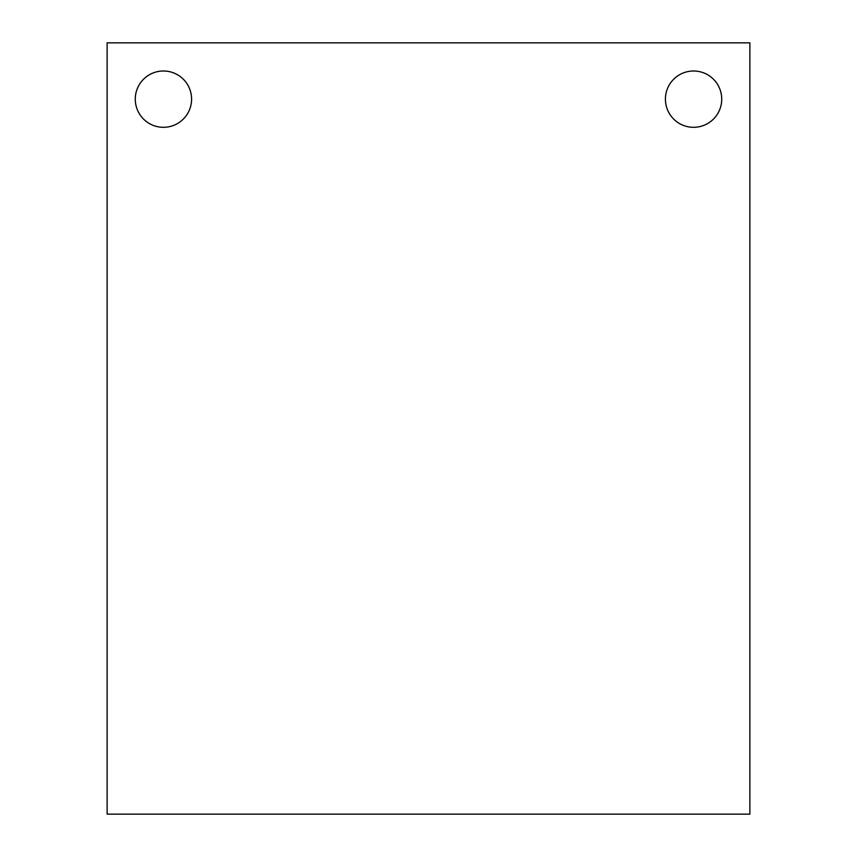 <?xml version="1.0" encoding="UTF-8"?>
<svg xmlns="http://www.w3.org/2000/svg" width="857" height="857" viewBox="0 0 857 857"><rect width="100%" height="100%" fill="white"/><g stroke="black" fill="none" stroke-linecap="round" stroke-linejoin="round"><path stroke-width="1.29" d="M749.875 42.85L749.875 814.15L107.125 814.15L107.125 42.85L749.875 42.85M665.418 99.155A28.152 28.152 0 0 1 707.646 74.773A28.152 28.152 0 0 1 707.646 123.537A28.152 28.152 0 0 1 665.418 99.155M135.277 99.155A28.152 28.152 0 0 1 177.506 74.773A28.152 28.152 0 0 1 177.506 123.537A28.152 28.152 0 0 1 135.277 99.155"/></g></svg>
